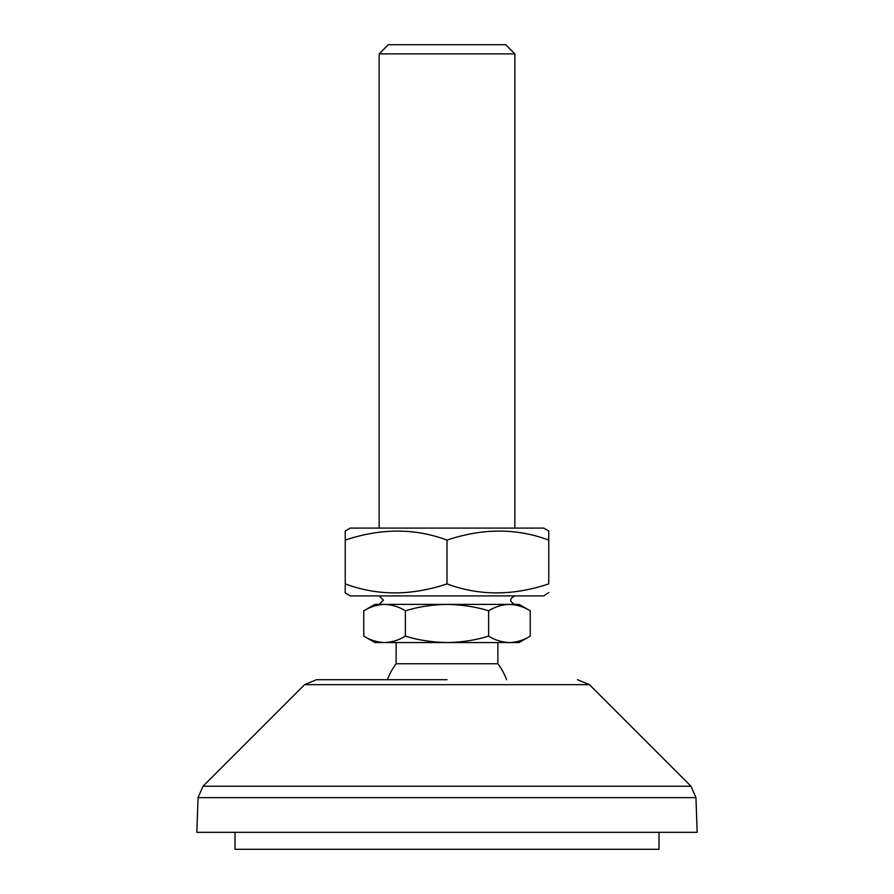 <?xml version="1.0" encoding="UTF-8"?>
<svg xmlns="http://www.w3.org/2000/svg" width="894" height="894" viewBox="0 0 894 894"><rect width="100%" height="100%" fill="white"/><g stroke="black" fill="none" stroke-linecap="round" stroke-linejoin="round"><path stroke-width="1.34" d="M659.001 832.336L659.001 849.3L234.999 849.3L234.999 832.336M447 832.336L196.836 832.336L198.043 797.638L695.957 797.638L697.164 832.336L447 832.336M447 679.697L316.565 679.697L447 679.697M384.487 604.389L374.921 604.389L363.769 610.826C370.306 606.769 377.246 604.623 384.576 604.389C392.276 604.757 399.205 606.903 405.384 610.826C418.47 606.769 432.338 604.623 447 604.389L509.424 604.389C516.989 604.713 523.918 606.858 530.231 610.826L519.079 604.389L388.253 604.389M497.88 642.551L497.88 663.75L396.12 663.75A63.597 63.597 0 0 0 387.404 679.697M379.157 53.875L388.342 44.7L505.658 44.7L514.843 53.875L379.157 53.875L379.157 528.075M509.424 604.389L447 604.389C462.388 604.757 476.256 606.903 488.616 610.826C495.153 606.769 502.093 604.623 509.424 604.389M363.769 610.826L363.769 636.115C369.948 640.048 376.888 642.194 384.576 642.551L374.921 642.551L363.769 636.115M405.384 636.115C398.847 640.171 391.907 642.317 384.576 642.551L447 642.551C431.612 642.194 417.744 640.048 405.384 636.115L405.384 610.826M530.231 610.826L530.231 636.115C523.683 640.171 516.754 642.317 509.424 642.551C501.858 642.227 494.918 640.082 488.616 636.115C475.53 640.171 461.662 642.317 447 642.551L396.12 642.551L396.12 663.75M488.616 610.826L488.616 636.115M530.231 636.115L519.079 642.551L447 642.551M345.24 531.36L345.24 540.099L345.24 531.014L350.325 528.075L543.675 528.075L548.76 531.014L548.76 583.883C512.977 595.885 479.061 595.885 447 583.883C411.218 595.885 377.302 595.885 345.24 583.883L345.24 592.979L350.325 595.907L543.675 595.907L548.76 592.621M548.76 532.019L548.76 533.863M345.24 591.962L345.24 590.118M345.24 583.883L345.24 540.099C381.023 528.097 414.939 528.097 447 540.099C482.782 528.097 516.698 528.097 548.76 540.099M447 540.099L447 583.883M203.005 786.228L304.575 684.659L589.425 684.659L690.995 786.228L203.005 786.228L198.043 797.638M304.575 684.659L316.565 679.697M589.425 684.659L577.435 679.697M690.995 786.228L695.957 797.638M379.157 595.907L383.403 600.153L379.157 604.389M506.596 679.697A63.597 63.597 0 0 0 497.88 663.75M514.843 53.875L514.843 528.075M514.843 604.389C509.368 601.561 509.368 598.734 514.843 595.907"/></g></svg>
